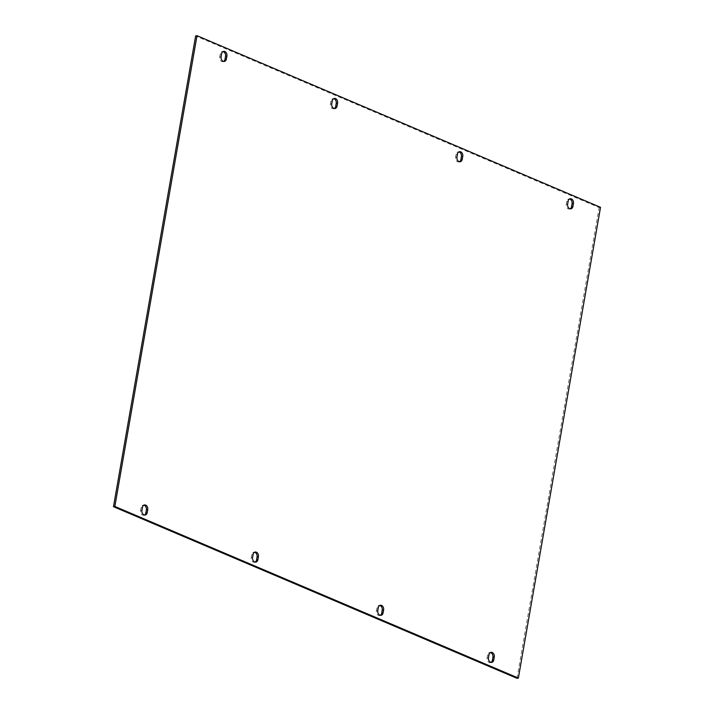 <?xml version="1.0" encoding="UTF-8"?>
<svg xmlns="http://www.w3.org/2000/svg" width="714" height="714" viewBox="0 0 714 714"><rect width="100%" height="100%" fill="white"/><g stroke="black" fill="none" stroke-linecap="round" stroke-linejoin="round"><path stroke-width="0.54" stroke-dasharray="3.57 2.68" d="M380.339 615.325A3.615 2.686 -99.5 0 1 379.669 615.557A3.615 2.686 -99.5 0 1 378.482 615.406A3.615 2.686 -99.5 0 1 376.421 610.863L376.93 607.935A3.615 2.686 -99.5 0 1 378.982 605.499A3.615 2.686 -99.5 0 1 379.687 605.499M334.313 108.501A3.615 2.686 -99.5 0 1 333.652 108.733A3.615 2.686 -99.5 0 1 332.456 108.582A3.615 2.686 -99.5 0 1 330.395 104.039L330.912 101.111A3.615 2.686 -99.5 0 1 332.965 98.675A3.615 2.686 -99.5 0 1 333.661 98.675M255.148 562.079A3.615 2.686 -99.5 0 1 254.487 562.32A3.615 2.686 -99.5 0 1 253.291 562.159A3.615 2.686 -99.5 0 1 251.239 557.616L251.747 554.698A3.615 2.686 -99.5 0 1 253.8 552.252A3.615 2.686 -99.5 0 1 254.505 552.261M459.495 161.739A3.615 2.686 -99.5 0 1 458.834 161.971A3.615 2.686 -99.5 0 1 457.638 161.819A3.615 2.686 -99.5 0 1 455.586 157.276L456.094 154.349A3.615 2.686 -99.5 0 1 458.147 151.912A3.615 2.686 -99.5 0 1 458.852 151.921M491.009 662.396A3.615 2.686 -99.5 0 1 490.348 662.628A3.615 2.686 -99.5 0 1 489.152 662.476A3.615 2.686 -99.5 0 1 487.1 657.933L487.608 655.006A3.615 2.686 -99.5 0 1 489.661 652.569A3.615 2.686 -99.5 0 1 490.366 652.569M144.478 515.008A3.615 2.686 -99.5 0 1 143.809 515.249A3.615 2.686 -99.5 0 1 142.613 515.089A3.615 2.686 -99.5 0 1 140.56 510.546L141.069 507.627A3.615 2.686 -99.5 0 1 143.121 505.182A3.615 2.686 -99.5 0 1 143.826 505.191M223.634 61.431A3.615 2.686 -99.5 0 1 222.973 61.663A3.615 2.686 -99.5 0 1 221.777 61.511A3.615 2.686 -99.5 0 1 219.725 56.968L220.233 54.041A3.615 2.686 -99.5 0 1 222.286 51.604A3.615 2.686 -99.5 0 1 222.991 51.604M570.174 208.809A3.615 2.686 -99.5 0 1 569.513 209.041A3.615 2.686 -99.5 0 1 568.317 208.89A3.615 2.686 -99.5 0 1 566.264 204.347L566.773 201.419A3.615 2.686 -99.5 0 1 568.826 198.983A3.615 2.686 -99.5 0 1 569.522 198.992M600.519 207.319L599.162 207.551L195.636 35.932M516.998 678.3L599.162 207.551M566.773 201.419L568.139 201.196M566.264 204.347L567.621 204.124M219.725 56.968L221.09 56.736M220.233 54.041L221.599 53.809M140.56 510.546L141.925 510.323M141.069 507.627L142.434 507.395M487.608 655.006L488.974 654.774M487.1 657.933L488.465 657.701M455.586 157.276L456.951 157.053M456.094 154.349L457.46 154.126M251.239 557.616L252.595 557.393M251.747 554.698L253.113 554.466M330.912 101.111L332.278 100.879M330.395 104.039L331.76 103.807M376.421 610.863L377.786 610.631M376.93 607.935L378.295 607.703M379.669 615.557L381.035 615.325M333.652 108.733L335.018 108.501M254.487 562.32L255.853 562.088M458.834 161.971L460.2 161.748M490.348 662.628L491.714 662.396M143.809 515.249L145.174 515.017M222.973 61.663L224.339 61.431M569.513 209.041L570.879 208.818M568.826 198.983L570.191 198.751M222.286 51.604L223.652 51.372M143.121 505.182L144.487 504.959M489.661 652.569L491.027 652.337M458.147 151.912L459.513 151.68M253.8 552.252L255.166 552.029M332.965 98.675L334.331 98.443M378.982 605.499L380.348 605.267"/><path stroke-width="1.07" d="M379.839 615.173A3.615 2.686 80.5 0 0 381.035 615.325A3.615 2.686 80.5 0 0 383.088 612.889L383.605 609.961A3.615 2.686 80.5 0 0 380.348 605.267A3.615 2.686 80.5 0 0 378.295 607.703L377.786 610.631A3.615 2.686 80.5 0 0 379.839 615.173M379.687 605.499A3.615 2.686 -99.5 0 1 382.24 610.193L381.722 613.121A3.615 2.686 -99.5 0 1 380.339 615.325M333.822 108.35A3.615 2.686 80.5 0 0 335.018 108.501A3.615 2.686 80.5 0 0 337.07 106.065L337.579 103.137A3.615 2.686 80.5 0 0 334.331 98.443A3.615 2.686 80.5 0 0 332.278 100.879L331.76 103.807A3.615 2.686 80.5 0 0 333.822 108.35M333.661 98.675A3.615 2.686 -99.5 0 1 336.214 103.369L335.705 106.297A3.615 2.686 -99.5 0 1 334.313 108.501M254.657 561.936A3.615 2.686 80.5 0 0 255.853 562.088A3.615 2.686 80.5 0 0 257.906 559.651L258.414 556.724A3.615 2.686 80.5 0 0 255.166 552.029A3.615 2.686 80.5 0 0 253.113 554.466L252.595 557.393A3.615 2.686 80.5 0 0 254.657 561.936M254.505 552.261A3.615 2.686 -99.5 0 1 257.049 556.947L256.54 559.874A3.615 2.686 -99.5 0 1 255.148 562.079M459.004 161.596A3.615 2.686 80.5 0 0 460.2 161.748A3.615 2.686 80.5 0 0 462.253 159.302L462.761 156.384A3.615 2.686 80.5 0 0 459.513 151.68A3.615 2.686 80.5 0 0 457.46 154.126L456.951 157.053A3.615 2.686 80.5 0 0 459.004 161.596M458.852 151.921A3.615 2.686 -99.5 0 1 461.405 156.607L460.887 159.534A3.615 2.686 -99.5 0 1 459.495 161.739M490.518 662.244A3.615 2.686 80.5 0 0 491.714 662.396A3.615 2.686 80.5 0 0 493.767 659.959L494.275 657.032A3.615 2.686 80.5 0 0 491.027 652.337A3.615 2.686 80.5 0 0 488.974 654.774L488.465 657.701A3.615 2.686 80.5 0 0 490.518 662.244M490.366 652.569A3.615 2.686 -99.5 0 1 492.91 657.264L492.401 660.191A3.615 2.686 -99.5 0 1 491.009 662.396M143.978 514.865A3.615 2.686 80.5 0 0 145.174 515.017A3.615 2.686 80.5 0 0 147.227 512.581L147.736 509.653A3.615 2.686 80.5 0 0 144.487 504.959A3.615 2.686 80.5 0 0 142.434 507.395L141.925 510.323A3.615 2.686 80.5 0 0 143.978 514.865M143.826 505.191A3.615 2.686 -99.5 0 1 146.379 509.876L145.861 512.804A3.615 2.686 -99.5 0 1 144.478 515.008M223.143 61.279A3.615 2.686 80.5 0 0 224.339 61.431A3.615 2.686 80.5 0 0 226.392 58.994L226.9 56.067A3.615 2.686 80.5 0 0 223.652 51.372A3.615 2.686 80.5 0 0 221.599 53.809L221.09 56.736A3.615 2.686 80.5 0 0 223.143 61.279M222.991 51.604A3.615 2.686 -99.5 0 1 225.535 56.299L225.026 59.226A3.615 2.686 -99.5 0 1 223.634 61.431M569.683 208.667A3.615 2.686 80.5 0 0 570.879 208.818A3.615 2.686 80.5 0 0 572.931 206.373L573.44 203.454A3.615 2.686 80.5 0 0 570.191 198.751A3.615 2.686 80.5 0 0 568.139 201.196L567.621 204.124A3.615 2.686 80.5 0 0 569.683 208.667M569.522 198.992A3.615 2.686 -99.5 0 1 572.075 203.677L571.566 206.605A3.615 2.686 -99.5 0 1 570.174 208.809M197.002 35.7L195.636 35.932L113.481 506.681L516.998 678.3L518.364 678.068L600.519 207.319L197.002 35.7L114.838 506.449L113.481 506.681M114.838 506.449L518.364 678.068M381.722 613.121L383.088 612.889M335.705 106.297L337.07 106.065M256.54 559.874L257.906 559.651M460.887 159.534L462.253 159.302M492.401 660.191L493.767 659.959M145.861 512.804L147.227 512.581M225.026 59.226L226.392 58.994M571.566 206.605L572.931 206.373M572.075 203.677L573.44 203.454M225.535 56.299L226.9 56.067M146.379 509.876L147.736 509.653M492.91 657.264L494.275 657.032M461.405 156.607L462.761 156.384M257.049 556.947L258.414 556.724M336.214 103.369L337.579 103.137M382.24 610.193L383.605 609.961"/></g></svg>

